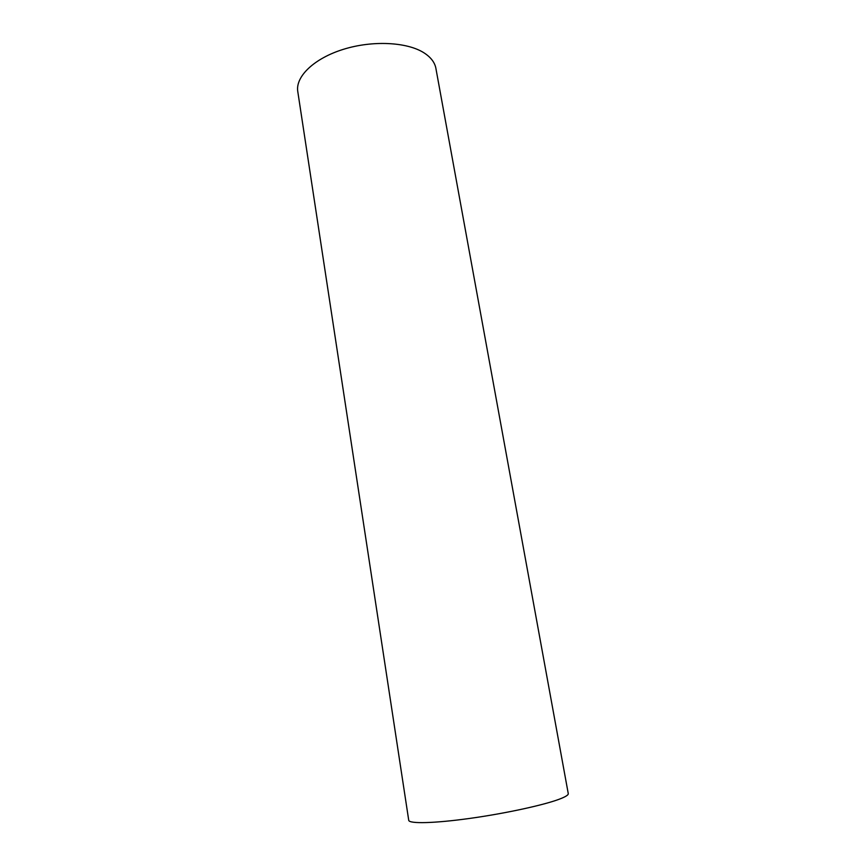 <?xml version="1.0" encoding="UTF-8"?>
<svg xmlns="http://www.w3.org/2000/svg" width="866" height="866" viewBox="0 0 866 866"><rect width="100%" height="100%" fill="white"/><g stroke="black" fill="none" stroke-linecap="round" stroke-linejoin="round"><path stroke-width="1.3" d="M297.861 92.056L297.709 91.092C295.652 76.273 314.315 58.314 343.445 49.308C372.521 40.237 406.977 41.979 423.896 52.772C431.127 57.416 435.187 62.937 436.063 69.323L568.215 793.364C568.821 794.826 565.65 796.839 558.7 799.415C542.441 805.423 503.99 813.694 469.145 818.5C434.256 823.339 409.477 823.88 408.741 820.383L408.709 820.145M297.709 91.092L408.741 820.383"/></g></svg>
